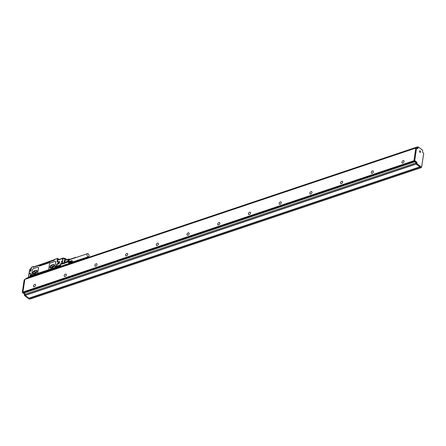 <?xml version="1.0" encoding="UTF-8"?>
<svg xmlns="http://www.w3.org/2000/svg" width="446" height="446" viewBox="0 0 446 446"><rect width="100%" height="100%" fill="white"/><g stroke="black" fill="none" stroke-linecap="round" stroke-linejoin="round"><path stroke-width="0.67" d="M60.857 266.68L31.226 276.632M31.226 276.537L31.326 275.862A0.803 0.491 127 0 1 31.337 275.801M30.256 276.96L30.111 276.409M33.149 266.63L31.443 267.226L33.149 266.63L33.088 267.26L33.634 267.226M30.657 276.821L30.055 276.236L30.523 273.097L30.055 276.236L30.958 276.029L30.729 275.645A1.087 0.663 127 0 1 31.911 274.413L31.777 274.357M38.272 267.299A1.204 0.736 127 0 1 38.3 267.316A1.204 0.736 127 0 1 38.495 267.968L37.81 272.562A1.204 0.736 127 0 1 36.739 273.883L32.435 275.215M58.538 261.696L57.049 261.897L57.562 258.451L54.646 259.433L54.245 260.18M33.361 267.193L38.869 265.47A1.004 0.613 127 0 0 39.031 266.011A1.004 0.613 127 0 0 39.51 266.056L49.032 262.861A1.004 0.613 127 0 0 49.924 261.757L54.222 260.313M55.471 261.523A1.204 0.736 127 0 1 55.494 261.54A1.204 0.736 127 0 1 55.694 262.192L55.003 266.786A1.204 0.736 127 0 1 53.933 268.107L49.634 269.551A1.204 0.736 127 0 1 49.06 269.501A1.204 0.736 127 0 1 49.032 269.479M55.594 267.65A0.803 0.491 -53 0 0 55.583 267.712L55.505 268.219L32.502 275.801M31.911 275.037A0.803 0.491 127 0 1 32.318 274.965M60.857 266.585L56.748 267.712M56.681 266.864L56.731 266.903A0.803 0.491 -53 0 0 56.681 266.864A0.803 0.491 -53 0 0 56.168 266.886M56.168 267.923A0.513 0.312 -53 0 0 56.536 267.55L60.472 266.273L60.472 265.643L61.565 266.44L60.695 265.766M32.067 275.968A0.513 0.312 -53 0 0 32.302 275.639A0.591 0.362 -53 0 1 31.532 276.091L31.454 276.029A0.591 0.362 -53 0 0 32.168 275.087A0.591 0.362 -53 0 0 31.789 275.104M38.869 265.47L38.947 265.526A1.004 0.613 -53 0 0 39.07 266.039M49.907 261.847L38.947 265.526M57.049 261.897L57.328 261.941L57.846 258.496L54.646 259.433M36.683 273.844L32.341 275.054A1.087 0.663 -53 0 0 32.162 274.463A1.087 0.663 -53 0 0 31.861 274.374L32.302 269.992A1.204 0.736 127 0 1 33.378 268.67L37.676 267.226A1.204 0.736 127 0 1 38.25 267.277A1.204 0.736 127 0 1 38.445 267.929L37.759 272.523A1.204 0.736 127 0 1 36.683 273.844L36.739 273.883M31.861 274.374L31.911 274.413A1.087 0.663 127 0 1 32.184 274.485M31.443 267.226L30.941 270.666L29.364 271.519L29.04 273.27L30.596 273.03L30.127 276.169M53.882 268.068L49.584 269.512A1.204 0.736 127 0 1 49.01 269.462A1.204 0.736 127 0 1 48.815 268.81L49.5 264.216A1.204 0.736 127 0 1 50.571 262.895L54.869 261.451A1.204 0.736 127 0 1 55.443 261.501A1.204 0.736 127 0 1 55.639 262.153L54.953 266.747A1.204 0.736 127 0 1 53.882 268.068L53.933 268.107M59.089 259.438L57.718 258.379L59.112 259.433M57.406 262.025L57.673 260.208L62.791 258.49L62.105 263.084L60.673 263.564L60.494 264.746A1.004 0.597 71.4 0 0 60.695 265.699M63.271 258.123A0.803 0.474 71.4 0 0 63.048 258.111L57.924 259.828A0.803 0.474 71.4 0 0 57.673 260.208M33.623 266.903L54.618 259.611M49.919 261.796L38.902 265.498M58.844 261.702L59.569 261.562L59.307 263.318L57.055 264.361L56.692 264.261L57.055 263.82L58.281 263.408L58.532 261.718L57.305 262.131M57.055 264.361L56.787 266.15A0.803 0.474 71.4 0 0 56.781 266.435A0.803 0.474 71.4 0 0 56.904 266.842M34.442 270.9L34.364 270.839A1.806 1.104 -53 0 0 32.926 272.255A1.806 1.104 -53 0 0 33.049 273.805A1.806 1.104 -53 0 0 33.913 273.877L35.446 273.365A1.806 1.104 -53 0 0 36.884 271.954A1.806 1.104 -53 0 0 36.762 270.399A1.806 1.104 -53 0 0 35.897 270.326L34.442 270.9A1.806 1.104 -53 0 0 33.021 272.277A1.806 1.104 -53 0 0 33.088 273.833M34.364 270.839L35.897 270.326M51.636 265.125L51.558 265.063A1.806 1.104 -53 0 0 50.125 266.479A1.806 1.104 -53 0 0 50.242 268.029A1.806 1.104 -53 0 0 51.106 268.102L52.639 267.589A1.806 1.104 -53 0 0 54.078 266.173A1.806 1.104 -53 0 0 53.955 264.623A1.806 1.104 -53 0 0 53.096 264.55L51.636 265.125A1.806 1.104 -53 0 0 50.214 266.502A1.806 1.104 -53 0 0 50.281 268.057M51.558 265.063L53.096 264.55M56.787 266.15L60.494 264.746A1.004 0.597 71.4 0 1 60.812 264.272A1.004 0.597 71.4 0 1 61.085 264.288M61.448 262.109A0.496 0.301 127 0 1 61.977 261.289A0.496 0.301 127 0 1 61.448 262.109M60.466 264.913A0.803 0.474 71.4 0 0 60.611 265.649M36.801 270.432A1.806 1.104 -53 0 0 35.975 270.382M53.994 264.656A1.806 1.104 -53 0 0 53.174 264.606M30.841 270.834L29.235 271.146L30.228 270.767L30.462 268.793L30.183 270.638L29.308 271.079L30.228 270.767L30.534 268.726L31.214 268.475M62.206 263.346A0.602 0.318 8.5 0 1 62.373 263.313L64.068 263.146A0.602 0.318 8.5 0 1 64.402 263.162L64.469 262.895A0.803 0.424 -171.5 0 0 64.023 262.867L64.637 258.764A0.803 0.413 -78.9 0 1 65.077 258.401A0.803 0.413 -78.9 0 1 65.211 258.485A0.803 0.491 127 0 1 65.406 258.546A0.803 0.491 127 0 1 65.534 258.981A0.803 0.424 -171.5 0 0 64.637 258.764L63.014 258.446L62.328 263.034A0.803 0.424 -171.5 0 0 62.105 263.084L60.773 263.831L60.673 263.564M61.871 265.928L61.81 266.362M61.292 264.216A1.204 0.714 71.4 0 0 61.28 264.21L60.773 263.831M61.353 266.195A1.004 0.597 71.4 0 0 61.448 266.178A1.004 0.597 71.4 0 0 61.665 266M63.014 258.446L63.455 258.083A0.803 0.803 0 0 0 63.048 258.111A0.803 0.474 71.4 0 0 62.791 258.49A0.803 0.424 -171.5 0 1 63.014 258.446M36.204 272.896L36.985 271.408L36.505 270.376L33.968 271.185L33.004 272.746L33.461 273.95M33.573 273.95L35.797 273.203M53.397 267.121L54.178 265.632L53.71 264.629L51.139 265.448L50.197 266.97L50.643 268.141L53.102 267.355M56.229 267.305L55.889 267.349L56.012 267.02L56.347 267.327L55.811 267.505M31.973 275.455L31.633 275.5L31.755 275.171L32.09 275.472L31.549 275.656M61.28 264.21L64.703 263.324M33.824 271.313L35.017 272.216L34.164 273.749M35.017 272.216L36.996 271.469M50.995 265.576L52.193 266.479L51.362 267.94M52.193 266.479L54.183 265.727M29.865 270.817A0.903 0.535 -108.6 0 1 29.754 269.546A0.903 0.535 -108.6 0 1 29.91 269.434A0.903 0.535 -108.6 0 1 30.105 269.429M65.345 260.258L64.915 260.553L64.982 262.677M64.469 262.895L64.915 263.134M65.133 264.835L65.244 264.913A0.803 0.491 127 0 1 64.926 265.225L63.633 265.744M65.411 264.417L65.244 264.913M68.589 261.88L60.812 264.378A0.903 0.535 71.4 0 0 60.544 265.219A0.903 0.535 71.4 0 0 60.762 265.749M61.23 266.106A0.903 0.535 71.4 0 0 61.386 266.095L69.214 263.463M35.407 273.331A1.004 0.613 127 0 1 36.304 272.216A1.004 0.613 127 0 1 36.611 272.188M52.606 267.522A1.004 0.613 127 0 1 53.498 266.44A1.004 0.613 127 0 1 53.804 266.413M66.002 264.545L66.532 264.773M65.044 262.956L64.793 262.17L67.775 261.166L68.037 259.405L65.06 260.408L64.793 262.17M65.06 260.408L68.294 259.115L69.95 259.382L69.57 259.098M66.309 264.773L69.609 263.742M68.918 263.491L69.292 263.776M64.921 262.744L68.093 261.93M67.898 261.741L67.775 261.166M68.294 259.115L68.037 259.405M70 259.433L70 259.433A2.007 1.187 71.4 0 0 69.849 259.377A2.007 1.187 71.4 0 0 69.314 259.36A2.007 1.187 71.4 0 0 68.723 261.278A2.007 1.187 71.4 0 0 68.812 261.596M72.648 258.407L75.709 257.314M72.598 258.435L75.591 257.431L72.553 258.474M72.514 258.518L75.508 257.515L72.475 258.574M72.447 258.635L75.441 257.632L72.425 258.702M72.403 258.78L75.29 257.626M71.02 262.962L70.897 263.307M70.897 263.006A2.107 1.249 -108.6 0 1 70.83 263.084A2.107 1.249 -108.6 0 1 70 263.307M68.656 261.735A2.107 1.249 -108.6 0 1 68.829 259.522A2.107 1.249 -108.6 0 1 69.838 259.371M75.575 257.676A0.803 0.474 -108.6 0 1 75.887 257.442A0.803 0.474 -108.6 0 1 76.088 257.504L76.076 257.481M69.253 259.382A2.007 1.187 71.4 0 0 69.191 259.399A2.007 1.187 71.4 0 0 68.6 261.317A2.007 1.187 71.4 0 0 68.701 261.679M70.184 263.246A2.007 1.187 71.4 0 0 70.468 263.207A2.007 1.187 71.4 0 0 70.529 263.185M70.306 263.201A2.007 1.187 71.4 0 0 70.591 263.168A2.007 1.187 71.4 0 0 70.842 263.023M70.167 259.494A1.823 1.076 71.4 0 0 70.106 259.466A1.823 1.076 71.4 0 0 69.085 261.194A1.823 1.076 71.4 0 0 69.158 261.467M87.494 253.674A1.606 0.953 71.4 0 0 86.981 254.928A1.606 0.953 71.4 0 0 87.778 256.528A1.606 0.953 71.4 0 0 88.52 256.723A1.606 0.953 71.4 0 0 89.033 255.463A1.606 0.953 71.4 0 0 88.236 253.869A1.606 0.953 71.4 0 0 87.494 253.674L69.688 259.656A1.606 0.953 71.4 0 0 69.214 261.189A1.606 0.953 71.4 0 0 69.281 261.428M68.517 262.097L68.517 262.075A0.903 0.535 71.4 0 0 68.517 262.097A0.903 0.535 71.4 0 0 68.506 262.164A0.903 0.535 71.4 0 0 68.5 262.248A0.903 0.535 71.4 0 0 68.5 262.332A0.903 0.535 71.4 0 0 68.506 262.426A0.903 0.535 71.4 0 0 68.522 262.516A0.903 0.535 71.4 0 0 68.528 262.538A0.903 0.535 71.4 0 0 68.539 262.605A0.903 0.535 71.4 0 0 68.567 262.7A0.903 0.535 71.4 0 0 68.6 262.789A0.903 0.535 71.4 0 0 68.634 262.872A0.903 0.535 71.4 0 0 68.678 262.956A0.903 0.535 71.4 0 0 68.723 263.034A0.903 0.535 71.4 0 0 68.773 263.107A0.903 0.535 71.4 0 0 68.823 263.179A0.903 0.535 71.4 0 0 68.879 263.235A0.903 0.535 71.4 0 0 68.907 263.263A0.903 0.535 71.4 0 0 68.918 263.274M68.522 262.516L71.533 261.601L68.539 262.605L68.539 261.964L71.405 260.932L68.533 262.008M71.533 261.601L68.539 262.605M71.561 261.69L68.567 262.7M71.594 261.78L68.6 262.789M71.628 261.869L68.634 262.872M71.672 261.953L68.678 262.956M68.94 263.291L72.113 262.393L69.119 263.402M69.002 263.335L72.007 262.499M69.18 263.419L72.235 262.421L69.308 263.463M69.297 263.424L72.347 262.41L69.353 263.413M71.388 261.579L68.545 262.538M71.41 261.685L68.573 262.638M71.444 261.785L68.6 262.739M71.483 261.88L68.639 262.833M71.522 261.975L68.684 262.928M71.572 262.064L68.734 263.017M71.94 262.465L71.767 262.103L68.784 263.107M71.683 262.231L68.846 263.185M71.745 262.298L68.901 263.257L71.806 262.365M71.873 262.421L69.035 263.374M72.659 261.93A0.803 0.474 -108.6 0 1 72.308 262.298A0.803 0.474 -108.6 0 1 71.661 261.512A0.803 0.474 -108.6 0 1 71.996 260.748A0.803 0.474 -108.6 0 1 72.308 260.893A0.803 0.474 -108.6 0 1 72.659 261.93L72.33 262.521M72.653 261.941L88.52 256.723M68.756 261.713L71.806 260.687L68.712 261.741M68.667 261.78L71.611 260.654M68.623 261.824L71.561 260.693M68.561 261.941L71.583 260.871L68.628 261.746M68.517 262.086L71.382 261.01M71.516 261.507L71.366 261.094M72.258 260.849L71.745 260.62M71.366 261.479L68.528 262.432M71.354 261.183L68.517 262.142M71.354 261.284L68.511 262.237M71.494 261.328L68.5 262.332M71.354 261.378L68.517 262.332M71.499 261.417L68.506 262.426M72.252 261.969L72.057 261.072L72.252 261.969M71.867 261.3L72.101 261.863L72.447 261.741M72.352 261.295L72.012 261.412M30.088 298.993L29.051 298.184M420.885 167.428L416.213 164.067L416.151 162.589L413.966 160.755L415.817 148.362L416.592 148.083M421.024 167.434L420.84 167.746L419.976 166.904L29.079 298.173M29.219 298.987L24.547 295.626L24.485 294.148L22.3 292.314L24.151 279.921L24.775 279.687M415.817 148.362L416.648 148.011L417.807 148.747L418.309 146.963L422.63 150.224L422.507 152.008L423.7 153.474L421.593 167.244L416.982 163.81L417.021 162.6L416.252 162.857M28.934 298.19L25.11 295.403L25.21 294.159L23.616 292.682M26.342 278.644L25.701 279.029M25.723 278.85L26.347 278.622M23.025 292.325L413.927 161.023L414.434 161.407L23.538 292.71L22.924 292.058L24.881 279.302L415.722 148.072M26.392 278.332L417.35 146.935L26.453 278.237L26.32 278.822M26.453 278.237L417.294 147.007M419.848 166.81L416.012 164.1L416.112 162.862L414.501 161.346M416.586 148.105L414.73 160.499L413.966 160.755M416.151 162.589L416.921 162.333L414.73 160.499M419.675 152.053A0.831 0.491 -108.6 0 1 419.753 150.843A0.831 0.491 -108.6 0 1 420.361 151.211A0.831 0.491 -108.6 0 1 420.283 152.42A0.831 0.491 -108.6 0 1 419.675 152.053M418.158 147.035L417.389 147.297L418.164 147.013M417.389 147.297L417.227 148.401M417.668 147.13L417.35 146.935M417.289 147.029L417.099 148.306M416.096 148.195L415.778 148.005L24.881 279.302M413.927 161.023L415.778 148.005M25.21 294.159L416.112 162.862M23.766 293.067L414.663 161.77M401.946 162.182A1.405 0.859 127 0 1 402.738 160.895A1.405 0.859 127 0 1 403.864 160.699A1.405 0.859 127 0 1 404.093 161.463A1.405 0.859 127 0 1 403.296 162.757A1.405 0.859 127 0 1 402.169 162.946A1.405 0.859 127 0 1 401.946 162.182M371.239 172.502A1.405 0.859 127 0 1 372.031 171.208A1.405 0.859 127 0 1 373.157 171.013A1.405 0.859 127 0 1 373.386 171.777A1.405 0.859 127 0 1 372.588 173.07A1.405 0.859 127 0 1 371.462 173.26A1.405 0.859 127 0 1 371.239 172.502M340.532 182.815A1.405 0.859 127 0 1 341.324 181.522A1.405 0.859 127 0 1 342.45 181.327A1.405 0.859 127 0 1 342.679 182.091A1.405 0.859 127 0 1 341.881 183.384A1.405 0.859 127 0 1 340.761 183.574A1.405 0.859 127 0 1 340.532 182.815M309.825 193.129A1.405 0.859 127 0 1 310.622 191.836A1.405 0.859 127 0 1 311.743 191.646A1.405 0.859 127 0 1 311.971 192.404A1.405 0.859 127 0 1 311.174 193.698A1.405 0.859 127 0 1 310.054 193.887A1.405 0.859 127 0 1 309.825 193.129M279.118 203.443A1.405 0.859 127 0 1 279.915 202.15A1.405 0.859 127 0 1 281.036 201.96A1.405 0.859 127 0 1 281.264 202.718A1.405 0.859 127 0 1 280.473 204.012A1.405 0.859 127 0 1 279.347 204.201A1.405 0.859 127 0 1 279.118 203.443M248.411 213.757A1.405 0.859 127 0 1 249.208 212.463A1.405 0.859 127 0 1 250.329 212.274A1.405 0.859 127 0 1 250.557 213.032A1.405 0.859 127 0 1 249.766 214.325A1.405 0.859 127 0 1 248.639 214.515A1.405 0.859 127 0 1 248.411 213.757M217.704 224.07A1.405 0.859 127 0 1 218.501 222.777A1.405 0.859 127 0 1 219.627 222.587A1.405 0.859 127 0 1 219.85 223.346A1.405 0.859 127 0 1 219.058 224.639A1.405 0.859 127 0 1 217.932 224.834A1.405 0.859 127 0 1 217.704 224.07M186.997 234.384A1.405 0.859 127 0 1 187.794 233.091A1.405 0.859 127 0 1 188.92 232.901A1.405 0.859 127 0 1 189.143 233.659A1.405 0.859 127 0 1 188.351 234.953A1.405 0.859 127 0 1 187.225 235.148A1.405 0.859 127 0 1 186.997 234.384M156.29 244.698A1.405 0.859 127 0 1 157.087 243.405A1.405 0.859 127 0 1 158.213 243.215A1.405 0.859 127 0 1 158.441 243.979A1.405 0.859 127 0 1 157.644 245.267A1.405 0.859 127 0 1 156.518 245.462A1.405 0.859 127 0 1 156.29 244.698M125.582 255.012A1.405 0.859 127 0 1 126.38 253.718A1.405 0.859 127 0 1 127.506 253.529A1.405 0.859 127 0 1 127.734 254.292A1.405 0.859 127 0 1 126.937 255.58A1.405 0.859 127 0 1 125.811 255.775A1.405 0.859 127 0 1 125.582 255.012M94.875 265.325A1.405 0.859 127 0 1 95.673 264.038A1.405 0.859 127 0 1 96.799 263.842A1.405 0.859 127 0 1 97.027 264.606A1.405 0.859 127 0 1 96.23 265.894A1.405 0.859 127 0 1 95.104 266.089A1.405 0.859 127 0 1 94.875 265.325M64.168 275.639A1.405 0.859 127 0 1 64.965 274.351A1.405 0.859 127 0 1 66.092 274.156A1.405 0.859 127 0 1 66.32 274.92A1.405 0.859 127 0 1 65.523 276.208A1.405 0.859 127 0 1 64.397 276.403A1.405 0.859 127 0 1 64.168 275.639M33.461 285.953A1.405 0.859 127 0 1 34.258 284.665A1.405 0.859 127 0 1 35.385 284.47A1.405 0.859 127 0 1 35.613 285.234A1.405 0.859 127 0 1 34.816 286.527A1.405 0.859 127 0 1 33.69 286.717A1.405 0.859 127 0 1 33.461 285.953M30.718 276.804L30.228 276.431L30.78 276.247L31.616 276.648M30.729 275.645L30.78 276.247L31.265 276.258M61.292 266.535L60.372 266.011L60.728 266.468M31.616 267.148L30.729 271.023M54.986 267.5A1.087 0.663 127 0 1 55.544 266.546A1.087 0.663 127 0 1 56.391 266.307L56.408 266.569A0.886 0.541 127 0 0 55.722 266.764A0.886 0.541 127 0 0 55.265 267.539L32.374 275.16M56.609 266.825A0.886 0.541 127 0 1 56.793 266.859L56.391 266.307L56.692 264.261M32.346 274.948A0.886 0.541 127 0 0 32.218 274.758A0.886 0.541 127 0 0 31.51 274.875A0.886 0.541 127 0 0 31.008 275.689L31.315 275.923M56.887 267.751L56.575 267.026L60.411 265.738L56.636 266.931L56.531 267.299M30.506 273.203L29.213 273.47L30.518 273.119M30.077 276.637L28.388 277.206L28.884 273.916L30.484 273.353M33.149 266.652L33.506 266.92M30.49 273.298L28.812 273.978L30.479 273.376M30.177 276.905L28.494 277.473L28.812 273.978L28.388 277.206M58.944 262.025L58.599 261.624L57.406 261.997M58.521 263.776L58.967 261.88L58.599 261.624L58.56 263.452L57.155 264.088L57.055 263.82M56.781 266.435L56.977 264.305L57.294 264.188M55.572 267.773L55.265 267.539L55.036 268.102L32.435 275.689L32.352 275.104M32.686 275.884L32.335 275.427M30.59 271.107L29.291 271.586L29.107 273.208M30.596 271.084L29.291 271.586L29.04 273.27L29.453 273.61L30.501 273.259M30.908 270.8L31.393 267.288M55.521 268.113L55.215 267.879L55.293 268.291M55.756 267.907A0.591 0.362 -53 0 0 56.525 267.544L56.832 267.773M31.493 276.057A0.591 0.362 -53 0 0 31.532 276.091L32.073 275.99L32.246 275.143A0.591 0.362 -53 0 0 32.201 275.121M33.166 266.647L33.511 266.903M33.589 267.204L33.679 266.608M54.362 260.141L54.434 259.639M58.688 263.714L58.816 261.746M55.627 267.516A0.591 0.362 -53 0 0 56.464 267.449M56.547 267.561L55.711 267.884L55.884 267.037L56.425 266.937A0.591 0.362 -53 0 0 56.045 266.953M31.365 275.661A0.591 0.362 -53 0 0 31.454 276.029L31.627 275.182L32.246 275.143M60.416 265.716L56.636 266.931L60.472 265.643L61.643 266.418M31.209 268.498L30.462 268.793L31.22 268.42M59.39 261.395L58.716 261.624M59.541 261.607L58.961 261.796M59.569 261.562L59.296 263.374M57.183 264.244L59.062 263.614L59.541 261.585M59.117 263.597L57.133 264.244M55.889 267.059A0.513 0.312 -53 0 0 56.151 267.689A0.513 0.312 -53 0 0 55.889 267.059M31.627 275.204A0.513 0.312 -53 0 0 31.889 275.834A0.513 0.312 -53 0 0 31.627 275.204M59.519 261.73L59.011 261.902M64.068 263.146L64.023 262.867L62.328 263.034L62.373 263.313M32.976 272.913L34.108 273.766M34.197 273.643L33.004 272.746M33.968 271.185L35.162 272.088M50.175 267.137L51.279 267.968M51.396 267.868L50.197 266.97M51.139 265.448L52.338 266.351M66.504 259.717L65.534 258.981L65.372 260.096M65.01 265.286L64.67 265.398M66.08 264.924L65.707 264.64M65.004 260.759A2.492 1.472 71.4 0 0 64.848 261.813M64.915 260.553A2.609 1.544 71.4 0 0 64.692 262.047M420.84 167.746L29.943 299.043M29.18 298.469L420.076 167.166M29.665 298.837L29.074 299.037M25.143 295.425L24.547 295.626M416.213 164.067L416.982 163.81M420.734 167.479L421.503 167.222M25.065 295.152L24.446 295.358M416.876 163.543L416.112 163.805M419.747 166.921L28.851 298.218M25.11 295.403L416.012 164.1M415.951 163.944L25.054 295.241M24.976 293.986L24.485 294.148M23.064 292.353L22.4 292.576M25.205 294.204L24.586 294.416M22.924 292.102L22.3 292.314M24.77 279.714L24.151 279.921M413.821 160.761L22.924 292.058M24.82 279.397L415.717 148.1M414.066 161.017L414.836 160.761M417.93 148.557L417.584 148.674M32.63 275.901L32.218 274.758M33.216 266.619L33.517 266.847M33.467 267.176L33.534 266.741M66.816 259.611L65.406 258.546A0.803 0.803 0 0 0 65.077 258.401L63.455 258.083M30.389 269.272L29.91 269.434M69.888 259.332L72.514 258.446M420.929 167.763L30.033 299.065M29.715 298.87L29.163 299.06M421.593 167.244L420.823 167.501M26.359 278.566L25.79 278.756M418.22 146.94L417.456 147.202M419.798 166.932L28.901 298.229M24.781 279.636L24.218 279.826M416.648 148.011L415.878 148.267"/></g></svg>
